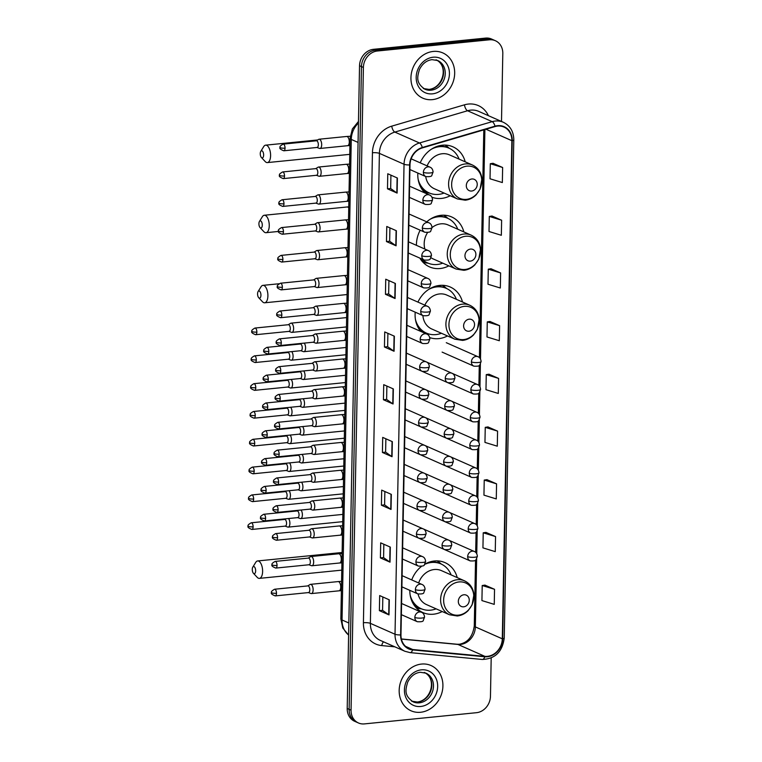 <?xml version="1.0" encoding="UTF-8"?>
<svg xmlns="http://www.w3.org/2000/svg" width="762" height="762" viewBox="0 0 762 762"><rect width="100%" height="100%" fill="white"/><g stroke="black" fill="none" stroke-linecap="round" stroke-linejoin="round"><path stroke-width="1.14" d="M457.219 577.606A27.308 23.489 113.9 0 0 444.998 562.623A27.308 23.489 113.9 0 0 434.464 560.984A27.308 23.489 113.9 0 0 424.796 564.156M421.453 566.414A27.308 23.489 113.9 0 0 411.737 579.92M409.804 590.331A27.308 23.489 113.9 0 0 422.91 612.581A27.308 23.489 113.9 0 0 433.435 614.21A27.308 23.489 113.9 0 0 442.208 611.534M462.505 302.019A27.308 23.489 113.9 0 0 450.285 287.036A27.308 23.489 113.9 0 0 439.75 285.398A27.308 23.489 113.9 0 0 417.947 302.104M415.223 312.172A27.308 23.489 113.9 0 0 420.786 331.422M429.749 337.604A27.308 23.489 113.9 0 0 438.731 338.633A27.308 23.489 113.9 0 0 447.504 335.956M463.848 231.915A27.308 23.489 113.9 0 0 451.628 216.932A27.308 23.489 113.9 0 0 441.103 215.303A27.308 23.489 113.9 0 0 426.768 221.837M420.195 230.2A27.308 23.489 113.9 0 0 416.443 245.326M419.872 258.118A27.308 23.489 113.9 0 0 429.539 266.89A27.308 23.489 113.9 0 0 440.074 268.529A27.308 23.489 113.9 0 0 448.847 265.852M465.201 161.82A27.308 23.489 113.9 0 0 452.98 146.837A27.308 23.489 113.9 0 0 442.446 145.199A27.308 23.489 113.9 0 0 420.233 162.839M417.833 173.05A27.308 23.489 113.9 0 0 425.339 193.157M431.921 197.215A27.308 23.489 113.9 0 0 441.427 198.425A27.308 23.489 113.9 0 0 450.199 195.748M501.501 121.463L502.806 53.502A15.459 13.297 113.9 0 0 495.386 40.729L491.538 39.024A15.459 13.297 113.9 0 0 485.575 38.1L373.504 49.311A15.459 13.297 113.9 0 0 359.54 65.742L347.205 708.498A15.459 13.297 113.9 0 0 354.616 721.271L356.54 722.119A15.459 13.297 113.9 0 1 349.129 709.355A15.459 13.297 113.9 0 0 356.54 722.119L358.464 722.976A15.459 13.297 113.9 0 0 364.427 723.9L476.507 712.689A15.459 13.297 113.9 0 0 490.461 696.258L491.195 657.987M495.386 40.729A15.459 13.297 113.9 0 0 489.423 39.805L377.352 51.006L375.428 50.159A15.459 13.297 113.9 0 0 361.464 66.589L349.129 709.355L361.464 66.589A15.459 13.297 113.9 0 1 375.428 50.159L487.499 38.948L375.428 50.159L373.504 49.311M493.462 39.881A15.459 13.297 113.9 0 0 487.499 38.948A15.459 13.297 113.9 0 1 493.462 39.881M433.273 51.435A24.736 21.269 113.9 0 0 411.604 72.247A24.736 21.269 113.9 0 0 422.805 98.155A24.736 21.269 113.9 0 0 432.349 99.641A24.736 21.269 113.9 0 0 454.009 78.829A24.736 21.269 113.9 0 0 442.808 52.911A24.736 21.269 113.9 0 0 433.273 51.435A24.736 21.269 113.9 0 0 411.604 72.247A24.736 21.269 113.9 0 0 422.805 98.155A24.736 21.269 113.9 0 0 432.349 99.641A24.736 21.269 113.9 0 0 454.009 78.829A24.736 21.269 113.9 0 0 442.808 52.911A24.736 21.269 113.9 0 0 433.273 51.435M421.51 664.064A24.736 21.269 113.9 0 0 399.84 684.876A24.736 21.269 113.9 0 0 411.042 710.794A24.736 21.269 113.9 0 0 420.586 712.27A24.736 21.269 113.9 0 0 442.246 691.458A24.736 21.269 113.9 0 0 431.044 665.54A24.736 21.269 113.9 0 0 421.51 664.064A24.736 21.269 113.9 0 0 399.84 684.876A24.736 21.269 113.9 0 0 411.042 710.794A24.736 21.269 113.9 0 0 420.586 712.27A24.736 21.269 113.9 0 0 442.246 691.458A24.736 21.269 113.9 0 0 431.044 665.54A24.736 21.269 113.9 0 0 421.51 664.064M497.596 126.073A16.488 14.183 -66.1 0 1 503.958 127.054A16.488 14.183 -66.1 0 1 511.864 140.684L502.301 638.823A16.488 14.183 -66.1 0 1 484.889 656.358L412.718 649.519A16.488 14.183 -66.1 0 1 408.88 648.529A16.488 14.183 -66.1 0 1 400.974 634.898L409.994 164.916A16.488 14.183 -66.1 0 1 422.348 147.895L495.062 126.568A16.488 14.183 -66.1 0 1 497.596 126.073M497.605 125.673A16.907 14.535 113.9 0 0 495.005 126.178L422.291 147.504A16.907 14.535 113.9 0 0 409.632 164.954L400.612 634.937A16.907 14.535 113.9 0 0 412.642 649.919L484.813 656.758A16.907 14.535 113.9 0 0 502.663 638.785L512.226 140.646A16.907 14.535 113.9 0 0 497.605 125.673M494.538 589.302L482.213 585.53L481.927 600.589L494.252 604.371L494.538 589.302L484.908 585.102M495.548 536.581L483.222 532.8L482.937 547.868L495.262 551.64L495.548 536.581L485.927 532.381M496.567 483.851L484.232 480.07L483.946 495.138L496.272 498.919L496.567 483.851L486.937 479.65M497.576 431.121L485.251 427.349L484.956 442.408L497.291 446.189L497.576 431.121L487.947 426.93M502.634 167.497L490.309 163.716L490.023 178.784L502.349 182.556L502.634 167.497L493.014 163.297M501.625 220.218L489.299 216.446L489.013 231.505L501.339 235.287L501.625 220.218L491.995 216.017M500.615 272.948L488.29 269.167L487.994 284.236L500.32 288.007L500.615 272.948L490.985 268.748M499.605 325.669L487.27 321.897L486.985 336.956L499.31 340.738L499.605 325.669L489.976 321.478M498.586 378.4L486.261 374.618L485.975 389.687L498.3 393.459L498.586 378.4L488.966 374.199M377.352 51.006A15.459 13.297 113.9 0 0 363.398 67.447L351.053 710.203A15.459 13.297 113.9 0 0 358.464 722.976M391.03 509.445L381.41 505.187L381.695 490.118L391.325 494.376L391.03 509.445A4.124 0.924 1.1 0 1 390.754 509.292L391.039 494.252M390.02 562.166L380.4 557.908L380.686 542.849L390.306 547.106L390.02 562.166A4.124 0.924 1.1 0 1 389.744 562.013L390.03 546.983M389.011 614.896L379.381 610.638L379.676 595.57L389.296 599.827L389.011 614.896A4.124 0.924 1.1 0 1 388.725 614.744L389.02 599.704M394.068 351.263L384.448 347.005L384.734 331.946L394.364 336.194L394.068 351.263A4.124 0.924 1.1 0 1 393.792 351.111L394.078 336.071M395.078 298.533L385.458 294.284L385.743 279.216L395.373 283.474L395.078 298.533A4.124 0.924 1.1 0 1 394.802 298.38L395.087 283.35M396.097 245.812L386.467 241.554L386.763 226.485L396.383 230.743L396.097 245.812A4.124 0.924 1.1 0 1 395.811 245.659L396.107 230.619M397.107 193.081L387.487 188.824L387.772 173.765L397.393 178.022L397.107 193.081A4.124 0.924 1.1 0 1 396.831 192.929L397.116 177.898M392.049 456.714L382.419 452.457L382.705 437.398L392.335 441.646L392.049 456.714A4.124 0.924 1.1 0 1 391.763 456.562L392.059 441.522M393.059 403.984L383.429 399.736L383.724 384.667L393.344 388.925L393.059 403.984A4.124 0.924 1.1 0 1 392.782 403.831L393.068 388.801M383.429 399.736L386.62 399.412L392.782 403.831M382.419 452.457L385.61 452.142L391.763 456.562M387.487 188.824L390.668 188.509M390.925 175.155L390.668 188.538L396.831 192.929M386.467 241.554L389.658 241.23M389.915 227.886L389.658 241.259L395.811 245.659M385.458 294.284L388.649 293.961M388.906 280.607L388.649 293.989L394.802 298.38M384.448 347.005L387.639 346.691L393.792 351.111M379.381 610.638L382.572 610.324M382.829 596.97L382.572 610.343L388.725 614.744M380.4 557.908L383.581 557.593M383.838 544.239L383.581 557.622L389.744 562.013M381.41 505.187L384.6 504.863L390.754 509.292M486.261 374.618L489.061 374.19M487.27 321.897L490.071 321.459M488.29 269.167L491.08 268.729M489.299 216.446L492.1 216.008M490.309 163.716L493.109 163.278M485.251 427.349L488.051 426.911M484.232 480.07L487.032 479.641M483.222 532.8L486.023 532.362M482.213 585.53L485.013 585.092M386.62 399.44L386.877 386.067M387.639 346.71L387.896 333.337M385.61 452.171L385.867 438.788M384.6 504.892L384.858 491.519M260.261 153.581A3.61 1.657 -95.7 0 0 261.404 157.486A3.61 1.657 -95.7 0 0 263.633 155.077A3.61 1.657 -95.7 0 0 262.642 151.352A3.61 1.657 -95.7 0 0 260.795 151.343A3.61 1.657 -95.7 0 0 260.261 153.581M260.795 151.343L263.69 146.618A8.763 4.02 84.3 0 1 265.633 145.161A8.763 4.02 84.3 0 1 270.596 155.686A8.763 4.02 84.3 0 1 267.376 162.592A8.763 4.02 84.3 0 1 265.186 161.544L261.404 157.486M471.659 191.033A6.182 5.315 113.9 0 0 477.241 184.461A6.182 5.315 113.9 0 0 471.888 178.984A6.182 5.315 113.9 0 0 466.306 185.557A6.182 5.315 113.9 0 0 471.659 191.033M425.72 176.536A18.555 15.954 113.9 0 0 434.435 188.776L457.495 198.977A18.555 15.954 113.9 0 1 449.094 179.546A18.555 15.954 113.9 0 1 465.344 163.935A18.555 15.954 113.9 0 1 472.497 165.049L449.437 154.848A18.555 15.954 113.9 0 0 442.284 153.734A18.555 15.954 113.9 0 0 427.12 165.887M418.128 179.241A24.479 21.05 113.9 0 0 429.149 192.919A24.479 21.05 113.9 0 0 438.588 194.386A24.479 21.05 113.9 0 0 444.103 193.053M459.105 159.125A24.479 21.05 113.9 0 0 448.942 148.152A24.479 21.05 113.9 0 0 439.503 146.685A24.479 21.05 113.9 0 0 431.406 149.209M445.189 145.094L447.98 147.723A24.479 21.05 113.9 0 0 438.541 146.256A24.479 21.05 113.9 0 0 436.721 146.523M419.719 184.975A24.479 21.05 113.9 0 0 428.187 192.5L429.149 192.919M258.918 223.685A3.61 1.657 -95.7 0 0 260.061 227.59A3.61 1.657 -95.7 0 0 262.29 225.171A3.61 1.657 -95.7 0 0 261.299 221.456A3.61 1.657 -95.7 0 0 259.442 221.447A3.61 1.657 -95.7 0 0 258.918 223.685M259.442 221.447L262.347 216.713A8.763 4.02 84.3 0 1 264.29 215.255A8.763 4.02 84.3 0 1 269.253 225.781A8.763 4.02 84.3 0 1 266.033 232.696A8.763 4.02 84.3 0 1 263.843 231.648L260.061 227.59M470.306 261.128A6.182 5.315 113.9 0 0 475.888 254.556A6.182 5.315 113.9 0 0 470.545 249.079A6.182 5.315 113.9 0 0 464.953 255.651A6.182 5.315 113.9 0 0 470.306 261.128M430.93 257.689A18.555 15.954 113.9 0 0 433.083 258.88L456.152 269.081A18.555 15.954 113.9 0 1 447.751 249.641A18.555 15.954 113.9 0 1 464.001 234.039A18.555 15.954 113.9 0 1 471.154 235.144L448.085 224.952A18.555 15.954 113.9 0 0 440.931 223.838A18.555 15.954 113.9 0 0 432.025 227.581A5.153 1.153 -178.9 0 1 429.282 228.59A5.153 1.153 1.1 0 1 422.319 227.981A5.153 4.429 113.9 0 0 424.786 232.239L408.842 225.181M422.177 259.137A24.479 21.05 113.9 0 0 427.806 263.023A24.479 21.05 113.9 0 0 437.245 264.49A24.479 21.05 113.9 0 0 442.76 263.157M457.762 229.219A24.479 21.05 113.9 0 0 447.599 218.246A24.479 21.05 113.9 0 0 438.16 216.789A24.479 21.05 113.9 0 0 430.063 219.304M447.599 218.246L446.637 217.827A24.479 21.05 113.9 0 0 437.197 216.36A24.479 21.05 113.9 0 0 435.369 216.627M421.215 258.709A24.479 21.05 113.9 0 0 426.844 262.595L427.806 263.023M427.511 232.639A18.555 15.954 113.9 0 0 424.882 249.06M443.846 215.198L447.627 218.265M257.575 293.789A3.61 1.657 -95.7 0 0 258.709 297.694A3.61 1.657 -95.7 0 0 260.937 295.275A3.61 1.657 -95.7 0 0 259.956 291.56A3.61 1.657 -95.7 0 0 258.099 291.541A3.61 1.657 -95.7 0 0 257.575 293.789M258.099 291.541L261.004 286.817A8.763 4.02 84.3 0 1 262.938 285.359A8.763 4.02 84.3 0 1 267.9 295.885A8.763 4.02 84.3 0 1 264.681 302.79A8.763 4.02 84.3 0 1 262.49 301.752L258.709 297.694M468.963 331.232A6.182 5.315 113.9 0 0 474.545 324.66A6.182 5.315 113.9 0 0 469.192 319.183A6.182 5.315 113.9 0 0 463.61 325.755A6.182 5.315 113.9 0 0 468.963 331.232M422.9 315.563A18.555 15.954 113.9 0 0 431.74 328.984L454.809 339.185A18.555 15.954 113.9 0 1 446.408 319.745A18.555 15.954 113.9 0 1 462.658 304.133A18.555 15.954 113.9 0 1 469.811 305.248L446.742 295.046A18.555 15.954 113.9 0 0 439.588 293.942A18.555 15.954 113.9 0 0 424.834 305.152M415.442 319.449A24.479 21.05 113.9 0 0 426.453 333.127A24.479 21.05 113.9 0 0 435.893 334.594A24.479 21.05 113.9 0 0 441.408 333.261M456.409 299.323A24.479 21.05 113.9 0 0 446.256 288.35A24.479 21.05 113.9 0 0 436.817 286.883A24.479 21.05 113.9 0 0 428.72 289.408M446.256 288.35L445.294 287.922A24.479 21.05 113.9 0 0 435.845 286.464A24.479 21.05 113.9 0 0 434.026 286.731M417.024 325.174A24.479 21.05 113.9 0 0 425.491 332.699L426.453 333.127M442.503 285.302L446.275 288.36M252.279 569.366A3.61 1.657 -95.7 0 0 253.422 573.272A3.61 1.657 -95.7 0 0 255.651 570.862A3.61 1.657 -95.7 0 0 254.66 567.138A3.61 1.657 -95.7 0 0 252.803 567.128A3.61 1.657 -95.7 0 0 252.279 569.366M252.803 567.128L255.708 562.404A8.763 4.02 84.3 0 1 257.651 560.946A8.763 4.02 84.3 0 1 262.614 571.471A8.763 4.02 84.3 0 1 259.394 578.377A8.763 4.02 84.3 0 1 257.204 577.329L253.422 573.272M463.667 606.819A6.182 5.315 113.9 0 0 469.259 600.246A6.182 5.315 113.9 0 0 463.906 594.77A6.182 5.315 113.9 0 0 458.324 601.342A6.182 5.315 113.9 0 0 463.667 606.819M418.043 593.969A18.555 15.954 113.9 0 0 426.444 604.561L449.513 614.763A18.555 15.954 113.9 0 1 441.112 595.332A18.555 15.954 113.9 0 1 457.362 579.72A18.555 15.954 113.9 0 1 464.515 580.834L441.455 570.633A18.555 15.954 113.9 0 0 434.292 569.519A18.555 15.954 113.9 0 0 418.652 582.978M410.147 595.027A24.479 21.05 113.9 0 0 421.167 608.705A24.479 21.05 113.9 0 0 430.606 610.172A24.479 21.05 113.9 0 0 436.121 608.838M451.123 574.91A24.479 21.05 113.9 0 0 440.96 563.937A24.479 21.05 113.9 0 0 431.521 562.47A24.479 21.05 113.9 0 0 424.634 564.385M440.96 563.937L439.998 563.509A24.479 21.05 113.9 0 0 430.559 562.042A24.479 21.05 113.9 0 0 428.739 562.308M411.737 600.761A24.479 21.05 113.9 0 0 420.205 608.286L421.167 608.705A24.708 21.241 113.9 0 1 413.957 604.961M437.207 560.88L440.988 563.947M291.379 332.289A4.639 2.124 -95.7 0 0 291.465 332.318A4.639 2.124 -95.7 0 0 291.932 332.384A4.639 2.124 -95.7 0 0 293.627 328.727A4.639 2.124 -95.7 0 0 291.551 323.25A4.639 2.124 -95.7 0 0 291.008 323.155A4.639 2.124 -95.7 0 0 290.56 323.307L288.236 324.726M288.731 331.327A3.353 1.534 -95.7 0 0 289.065 331.375A3.353 1.534 -95.7 0 0 290.293 328.727A3.353 1.534 -95.7 0 0 288.798 324.774A3.353 1.534 -95.7 0 0 288.398 324.707L254.956 328.051C252.241 329.594 251.241 330.679 251.946 331.318A3.353 0.752 -178.9 0 0 252.327 331.68A3.353 0.752 1.1 0 0 256.861 332.08A3.353 1.534 -95.7 0 0 254.956 328.051M290.846 360.102A4.639 2.124 -95.7 0 0 290.932 360.14A4.639 2.124 -95.7 0 0 291.389 360.197A4.639 2.124 -95.7 0 0 293.094 356.54A4.639 2.124 -95.7 0 0 291.713 351.615M288.198 359.15A3.353 1.534 -95.7 0 0 288.531 359.188A3.353 1.534 -95.7 0 0 289.76 356.549A3.353 1.534 -95.7 0 0 288.265 352.596A3.353 1.534 -95.7 0 0 287.865 352.53L254.422 355.873C251.708 357.416 250.708 358.502 251.412 359.14A3.353 0.752 -178.9 0 0 251.793 359.502A3.353 0.752 1.1 0 0 256.318 359.893A3.353 1.534 -95.7 0 0 254.422 355.873M290.312 387.925A4.639 2.124 -95.7 0 0 290.389 387.953A4.639 2.124 -95.7 0 0 290.855 388.02A4.639 2.124 -95.7 0 0 292.56 384.362A4.639 2.124 -95.7 0 0 291.179 379.438M287.665 386.963A3.353 1.534 -95.7 0 0 287.998 387.01A3.353 1.534 -95.7 0 0 289.227 384.372A3.353 1.534 -95.7 0 0 287.731 380.409A3.353 1.534 -95.7 0 0 287.331 380.343L253.889 383.686C251.174 385.229 250.174 386.324 250.879 386.963A3.353 0.752 -178.9 0 0 251.26 387.315A3.353 0.752 1.1 0 0 255.784 387.715A3.353 1.534 -95.7 0 0 253.889 383.686M289.779 415.747A4.639 2.124 -95.7 0 0 289.855 415.776A4.639 2.124 -95.7 0 0 290.322 415.842A4.639 2.124 -95.7 0 0 292.027 412.185A4.639 2.124 -95.7 0 0 290.646 407.26M287.131 414.785A3.353 1.534 -95.7 0 0 287.464 414.833A3.353 1.534 -95.7 0 0 288.693 412.185A3.353 1.534 -95.7 0 0 287.188 408.232A3.353 1.534 -95.7 0 0 286.798 408.165L253.355 411.509C250.641 413.052 249.631 414.137 250.346 414.776A3.353 0.752 -178.9 0 0 250.727 415.138A3.353 0.752 1.1 0 0 255.251 415.538A3.353 1.534 -95.7 0 0 253.355 411.509M289.246 443.56A4.639 2.124 -95.7 0 0 289.322 443.598A4.639 2.124 -95.7 0 0 289.789 443.655A4.639 2.124 -95.7 0 0 291.494 439.998A4.639 2.124 -95.7 0 0 290.112 435.073M286.588 442.608A3.353 1.534 -95.7 0 0 286.931 442.646A3.353 1.534 -95.7 0 0 288.16 440.007A3.353 1.534 -95.7 0 0 286.655 436.055A3.353 1.534 -95.7 0 0 286.264 435.988L252.822 439.331C250.107 440.874 249.098 441.96 249.803 442.598A3.353 0.752 -178.9 0 0 250.193 442.96A3.353 0.752 1.1 0 0 254.718 443.351A3.353 1.534 -95.7 0 0 252.822 439.331M288.712 471.383A4.639 2.124 -95.7 0 0 288.788 471.411A4.639 2.124 -95.7 0 0 289.255 471.478A4.639 2.124 -95.7 0 0 290.96 467.82A4.639 2.124 -95.7 0 0 289.579 462.896M286.055 470.421A3.353 1.534 -95.7 0 0 286.398 470.468A3.353 1.534 -95.7 0 0 287.626 467.83A3.353 1.534 -95.7 0 0 286.121 463.877A3.353 1.534 -95.7 0 0 285.731 463.801L252.289 467.144C249.574 468.687 248.564 469.783 249.269 470.421A3.353 0.752 -178.9 0 0 249.66 470.773A3.353 0.752 1.1 0 0 254.184 471.173A3.353 1.534 -95.7 0 0 252.289 467.144M288.179 499.205A4.639 2.124 -95.7 0 0 288.255 499.234A4.639 2.124 -95.7 0 0 288.722 499.301A4.639 2.124 -95.7 0 0 290.427 495.643A4.639 2.124 -95.7 0 0 289.046 490.718M285.521 498.243A3.353 1.534 -95.7 0 0 285.864 498.291A3.353 1.534 -95.7 0 0 287.093 495.643A3.353 1.534 -95.7 0 0 285.588 491.69A3.353 1.534 -95.7 0 0 285.198 491.623L251.755 494.967C249.041 496.51 248.031 497.596 248.736 498.234A3.353 0.752 -178.9 0 0 249.126 498.596A3.353 0.752 1.1 0 0 253.651 498.996A3.353 1.534 -95.7 0 0 251.755 494.967M287.636 527.018A4.639 2.124 -95.7 0 0 287.722 527.056A4.639 2.124 -95.7 0 0 288.188 527.113A4.639 2.124 -95.7 0 0 289.893 523.456A4.639 2.124 -95.7 0 0 288.512 518.531M284.988 526.066A3.353 1.534 -95.7 0 0 285.331 526.104A3.353 1.534 -95.7 0 0 286.56 523.465A3.353 1.534 -95.7 0 0 285.055 519.513A3.353 1.534 -95.7 0 0 284.664 519.446L251.222 522.789C248.507 524.332 247.498 525.418 248.202 526.056A3.353 0.752 -178.9 0 0 248.593 526.418A3.353 0.752 1.1 0 0 253.117 526.809A3.353 1.534 -95.7 0 0 251.222 522.789M303.333 351.596A4.639 2.124 -95.7 0 0 303.419 351.634A4.639 2.124 -95.7 0 0 303.886 351.692A4.639 2.124 -95.7 0 0 305.581 348.205A4.639 2.124 -95.7 0 0 304.2 343.11M300.685 350.644A3.353 1.534 -95.7 0 0 301.019 350.682A3.353 1.534 -95.7 0 0 302.257 348.043A3.353 1.534 -95.7 0 0 300.752 344.091A3.353 1.534 -95.7 0 0 300.352 344.024L266.919 347.367C264.204 348.91 263.195 349.996 263.9 350.634A3.353 0.752 -178.9 0 0 264.29 350.996A3.353 0.752 1.1 0 0 268.815 351.387A3.353 1.534 -95.7 0 0 266.919 347.367M302.8 379.419A4.639 2.124 -95.7 0 0 302.885 379.447A4.639 2.124 -95.7 0 0 303.352 379.514A4.639 2.124 -95.7 0 0 305.048 376.028A4.639 2.124 -95.7 0 0 303.667 370.932M300.152 378.457A3.353 1.534 -95.7 0 0 300.485 378.504A3.353 1.534 -95.7 0 0 301.723 375.866A3.353 1.534 -95.7 0 0 300.218 371.913A3.353 1.534 -95.7 0 0 299.818 371.837L266.386 375.18C263.662 376.723 262.661 377.819 263.366 378.457A3.353 0.752 -178.9 0 0 263.757 378.809A3.353 0.752 1.1 0 0 268.281 379.209A3.353 1.534 -95.7 0 0 266.386 375.18M302.266 407.241A4.639 2.124 -95.7 0 0 302.352 407.27A4.639 2.124 -95.7 0 0 302.819 407.337A4.639 2.124 -95.7 0 0 304.514 403.841A4.639 2.124 -95.7 0 0 303.133 398.755M299.618 406.279A3.353 1.534 -95.7 0 0 299.952 406.327A3.353 1.534 -95.7 0 0 301.18 403.689A3.353 1.534 -95.7 0 0 299.685 399.726A3.353 1.534 -95.7 0 0 299.285 399.659L265.843 403.003C263.128 404.546 262.128 405.632 262.833 406.27A3.353 0.752 -178.9 0 0 263.223 406.632A3.353 0.752 1.1 0 0 267.748 407.032A3.353 1.534 -95.7 0 0 265.843 403.003M301.733 435.054A4.639 2.124 -95.7 0 0 301.819 435.092A4.639 2.124 -95.7 0 0 302.285 435.15A4.639 2.124 -95.7 0 0 303.981 431.663A4.639 2.124 -95.7 0 0 302.6 426.568M299.085 434.102A3.353 1.534 -95.7 0 0 299.418 434.149A3.353 1.534 -95.7 0 0 300.647 431.502A3.353 1.534 -95.7 0 0 299.152 427.549A3.353 1.534 -95.7 0 0 298.752 427.482L265.309 430.825C262.595 432.368 261.595 433.454 262.299 434.092A3.353 0.752 -178.9 0 0 262.68 434.454A3.353 0.752 1.1 0 0 267.214 434.845A3.353 1.534 -95.7 0 0 265.309 430.825M301.2 462.877A4.639 2.124 -95.7 0 0 301.285 462.915A4.639 2.124 -95.7 0 0 301.752 462.972A4.639 2.124 -95.7 0 0 303.447 459.486A4.639 2.124 -95.7 0 0 302.066 454.39M298.552 461.915A3.353 1.534 -95.7 0 0 298.885 461.963A3.353 1.534 -95.7 0 0 300.114 459.324A3.353 1.534 -95.7 0 0 298.618 455.371A3.353 1.534 -95.7 0 0 298.218 455.295L264.776 458.638C262.061 460.181 261.061 461.277 261.766 461.915A3.353 0.752 -178.9 0 0 262.147 462.267A3.353 0.752 1.1 0 0 266.681 462.667A3.353 1.534 -95.7 0 0 264.776 458.638M300.666 490.699A4.639 2.124 -95.7 0 0 300.742 490.728A4.639 2.124 -95.7 0 0 301.209 490.795A4.639 2.124 -95.7 0 0 302.914 487.299A4.639 2.124 -95.7 0 0 301.533 482.213M298.018 489.737A3.353 1.534 -95.7 0 0 298.352 489.785A3.353 1.534 -95.7 0 0 299.58 487.147A3.353 1.534 -95.7 0 0 298.085 483.184A3.353 1.534 -95.7 0 0 297.685 483.118L264.243 486.461C261.528 488.004 260.528 489.09 261.233 489.728A3.353 0.752 -178.9 0 0 261.614 490.09A3.353 0.752 1.1 0 0 266.138 490.49A3.353 1.534 -95.7 0 0 264.243 486.461M300.133 518.512A4.639 2.124 -95.7 0 0 300.209 518.551A4.639 2.124 -95.7 0 0 300.676 518.608A4.639 2.124 -95.7 0 0 302.381 515.122A4.639 2.124 -95.7 0 0 301 510.026M297.485 517.56A3.353 1.534 -95.7 0 0 297.818 517.608A3.353 1.534 -95.7 0 0 299.047 514.96A3.353 1.534 -95.7 0 0 297.551 511.007A3.353 1.534 -95.7 0 0 297.151 510.94L263.709 514.283C260.995 515.826 259.994 516.912 260.699 517.55A3.353 0.752 -178.9 0 0 261.08 517.912A3.353 0.752 1.1 0 0 265.605 518.303A3.353 1.534 -95.7 0 0 263.709 514.283M319.43 148.371A4.639 2.124 -95.7 0 0 319.507 148.409A4.639 2.124 -95.7 0 0 319.973 148.466A4.639 2.124 -95.7 0 0 321.678 144.228A4.639 2.124 -95.7 0 0 319.602 139.332A4.639 2.124 -95.7 0 0 319.059 139.236A4.639 2.124 -95.7 0 0 318.611 139.389L316.287 140.808M316.782 147.409A3.353 1.534 -95.7 0 0 317.116 147.457A3.353 1.534 -95.7 0 0 318.345 144.818A3.353 1.534 -95.7 0 0 316.849 140.865A3.353 1.534 -95.7 0 0 316.449 140.789L283.15 144.123C280.426 145.666 279.425 146.752 280.13 147.39A3.353 0.752 -178.9 0 0 280.521 147.752A3.353 0.752 1.1 0 0 285.045 148.152A3.353 1.534 -95.7 0 0 283.15 144.123M318.897 176.193A4.639 2.124 -95.7 0 0 318.973 176.222A4.639 2.124 -95.7 0 0 319.44 176.289A4.639 2.124 -95.7 0 0 321.145 172.05A4.639 2.124 -95.7 0 0 319.068 167.154A4.639 2.124 -95.7 0 0 318.516 167.059A4.639 2.124 -95.7 0 0 318.078 167.211L315.744 168.631M316.249 175.231A3.353 1.534 -95.7 0 0 316.582 175.279A3.353 1.534 -95.7 0 0 317.811 172.641A3.353 1.534 -95.7 0 0 316.306 168.678A3.353 1.534 -95.7 0 0 315.916 168.612L282.607 171.945C279.892 173.488 278.892 174.574 279.597 175.212A3.353 0.752 -178.9 0 0 279.987 175.574A3.353 0.752 1.1 0 0 284.512 175.965A3.353 1.534 -95.7 0 0 282.607 171.945M318.364 204.006A4.639 2.124 -95.7 0 0 318.44 204.045A4.639 2.124 -95.7 0 0 318.907 204.102A4.639 2.124 -95.7 0 0 320.602 199.863A4.639 2.124 -95.7 0 0 318.535 194.967A4.639 2.124 -95.7 0 0 317.983 194.872A4.639 2.124 -95.7 0 0 317.544 195.034L315.211 196.453M315.706 203.054A3.353 1.534 -95.7 0 0 316.049 203.102A3.353 1.534 -95.7 0 0 317.278 200.454A3.353 1.534 -95.7 0 0 315.773 196.501A3.353 1.534 -95.7 0 0 315.382 196.434L282.073 199.758C279.359 201.301 278.359 202.397 279.063 203.035A3.353 0.752 -178.9 0 0 279.444 203.387A3.353 0.752 1.1 0 0 283.978 203.787A3.353 1.534 -95.7 0 0 282.073 199.758M317.83 231.829A4.639 2.124 -95.7 0 0 317.906 231.867A4.639 2.124 -95.7 0 0 318.373 231.924A4.639 2.124 -95.7 0 0 320.069 227.686A4.639 2.124 -95.7 0 0 318.002 222.79A4.639 2.124 -95.7 0 0 317.449 222.695A4.639 2.124 -95.7 0 0 317.011 222.847L314.677 224.266M315.173 230.876A3.353 1.534 -95.7 0 0 315.516 230.915A3.353 1.534 -95.7 0 0 316.744 228.276A3.353 1.534 -95.7 0 0 315.239 224.323A3.353 1.534 -95.7 0 0 314.849 224.247L281.54 227.581C278.825 229.124 277.825 230.21 278.53 230.848A3.353 0.752 -178.9 0 0 278.911 231.21A3.353 0.752 1.1 0 0 283.445 231.61A3.353 1.534 -95.7 0 0 281.54 227.581M317.297 259.651A4.639 2.124 -95.7 0 0 317.373 259.68A4.639 2.124 -95.7 0 0 317.84 259.747A4.639 2.124 -95.7 0 0 319.535 255.508A4.639 2.124 -95.7 0 0 317.468 250.612A4.639 2.124 -95.7 0 0 316.916 250.517A4.639 2.124 -95.7 0 0 316.478 250.669L314.144 252.089M314.639 258.689A3.353 1.534 -95.7 0 0 314.982 258.737A3.353 1.534 -95.7 0 0 316.211 256.099A3.353 1.534 -95.7 0 0 314.706 252.136A3.353 1.534 -95.7 0 0 314.315 252.07L281.007 255.403C278.292 256.946 277.292 258.032 277.997 258.67A3.353 0.752 -178.9 0 0 278.378 259.032A3.353 0.752 1.1 0 0 282.902 259.423A3.353 1.534 -95.7 0 0 281.007 255.403M316.754 287.464A4.639 2.124 -95.7 0 0 316.84 287.503A4.639 2.124 -95.7 0 0 317.306 287.569A4.639 2.124 -95.7 0 0 319.002 283.321A4.639 2.124 -95.7 0 0 316.935 278.435A4.639 2.124 -95.7 0 0 316.382 278.34A4.639 2.124 -95.7 0 0 315.935 278.492L313.611 279.911M314.106 286.512A3.353 1.534 -95.7 0 0 314.449 286.56A3.353 1.534 -95.7 0 0 315.678 283.912A3.353 1.534 -95.7 0 0 314.173 279.959A3.353 1.534 -95.7 0 0 313.782 279.892L280.473 283.216C277.759 284.759 276.758 285.855 277.463 286.493A3.353 0.752 -178.9 0 0 277.844 286.845A3.353 0.752 1.1 0 0 282.369 287.245A3.353 1.534 -95.7 0 0 280.473 283.216M316.22 315.287A4.639 2.124 -95.7 0 0 316.306 315.325A4.639 2.124 -95.7 0 0 316.773 315.382A4.639 2.124 -95.7 0 0 318.468 311.144A4.639 2.124 -95.7 0 0 316.401 306.248A4.639 2.124 -95.7 0 0 315.849 306.153A4.639 2.124 -95.7 0 0 315.401 306.305L313.077 307.724M313.573 314.335A3.353 1.534 -95.7 0 0 313.915 314.373A3.353 1.534 -95.7 0 0 315.144 311.734A3.353 1.534 -95.7 0 0 313.639 307.781A3.353 1.534 -95.7 0 0 313.249 307.705L279.94 311.039C277.225 312.582 276.215 313.668 276.92 314.306A3.353 0.752 -178.9 0 0 277.311 314.668A3.353 0.752 1.1 0 0 281.835 315.068A3.353 1.534 -95.7 0 0 279.94 311.039M315.687 343.11A4.639 2.124 -95.7 0 0 315.773 343.138A4.639 2.124 -95.7 0 0 316.24 343.205A4.639 2.124 -95.7 0 0 317.935 338.966A4.639 2.124 -95.7 0 0 315.868 334.07A4.639 2.124 -95.7 0 0 315.316 333.975A4.639 2.124 -95.7 0 0 314.868 334.127L312.544 335.547M313.039 342.148A3.353 1.534 -95.7 0 0 313.373 342.195A3.353 1.534 -95.7 0 0 314.611 339.557A3.353 1.534 -95.7 0 0 313.106 335.594A3.353 1.534 -95.7 0 0 312.706 335.528L279.406 338.861C276.692 340.404 275.682 341.49 276.387 342.128A3.353 0.752 -178.9 0 0 276.777 342.49A3.353 0.752 1.1 0 0 281.302 342.881A3.353 1.534 -95.7 0 0 279.406 338.861M315.154 370.932A4.639 2.124 -95.7 0 0 315.239 370.961A4.639 2.124 -95.7 0 0 315.706 371.027A4.639 2.124 -95.7 0 0 317.402 366.789A4.639 2.124 -95.7 0 0 315.325 361.893A4.639 2.124 -95.7 0 0 314.782 361.798A4.639 2.124 -95.7 0 0 314.335 361.95L312.01 363.369M312.506 369.97A3.353 1.534 -95.7 0 0 312.839 370.018A3.353 1.534 -95.7 0 0 314.077 367.37A3.353 1.534 -95.7 0 0 312.572 363.417A3.353 1.534 -95.7 0 0 312.172 363.35L278.873 366.674C276.158 368.217 275.149 369.313 275.854 369.951A3.353 0.752 -178.9 0 0 276.244 370.313A3.353 0.752 1.1 0 0 280.768 370.703A3.353 1.534 -95.7 0 0 278.873 366.674M314.62 398.745A4.639 2.124 -95.7 0 0 314.706 398.783A4.639 2.124 -95.7 0 0 315.173 398.84A4.639 2.124 -95.7 0 0 316.868 394.602A4.639 2.124 -95.7 0 0 314.792 389.706A4.639 2.124 -95.7 0 0 314.249 389.611A4.639 2.124 -95.7 0 0 313.801 389.763L311.477 391.182M311.972 397.793A3.353 1.534 -95.7 0 0 312.306 397.831A3.353 1.534 -95.7 0 0 313.534 395.192A3.353 1.534 -95.7 0 0 312.039 391.239A3.353 1.534 -95.7 0 0 311.639 391.173L278.34 394.497C275.625 396.04 274.615 397.126 275.32 397.764A3.353 0.752 -178.9 0 0 275.711 398.126A3.353 0.752 1.1 0 0 280.235 398.526A3.353 1.534 -95.7 0 0 278.34 394.497M314.087 426.568A4.639 2.124 -95.7 0 0 314.173 426.596A4.639 2.124 -95.7 0 0 314.639 426.663A4.639 2.124 -95.7 0 0 316.335 422.424A4.639 2.124 -95.7 0 0 314.258 417.528A4.639 2.124 -95.7 0 0 313.715 417.433A4.639 2.124 -95.7 0 0 313.268 417.586L310.944 419.005M311.439 425.606A3.353 1.534 -95.7 0 0 311.772 425.653A3.353 1.534 -95.7 0 0 313.001 423.015A3.353 1.534 -95.7 0 0 311.506 419.052A3.353 1.534 -95.7 0 0 311.106 418.986L277.806 422.319C275.092 423.863 274.082 424.948 274.787 425.587A3.353 0.752 -178.9 0 0 275.177 425.948A3.353 0.752 1.1 0 0 279.702 426.339A3.353 1.534 -95.7 0 0 277.806 422.319M313.553 454.39A4.639 2.124 -95.7 0 0 313.639 454.419A4.639 2.124 -95.7 0 0 314.106 454.485A4.639 2.124 -95.7 0 0 315.801 450.247A4.639 2.124 -95.7 0 0 313.725 445.351A4.639 2.124 -95.7 0 0 313.182 445.256A4.639 2.124 -95.7 0 0 312.734 445.408L310.41 446.827M310.906 453.428A3.353 1.534 -95.7 0 0 311.239 453.476A3.353 1.534 -95.7 0 0 312.468 450.828A3.353 1.534 -95.7 0 0 310.972 446.875A3.353 1.534 -95.7 0 0 310.572 446.808L277.273 450.142C274.558 451.675 273.548 452.771 274.253 453.409A3.353 0.752 -178.9 0 0 274.644 453.771A3.353 0.752 1.1 0 0 279.168 454.162A3.353 1.534 -95.7 0 0 277.273 450.142M313.02 482.203A4.639 2.124 -95.7 0 0 313.096 482.241A4.639 2.124 -95.7 0 0 313.563 482.298A4.639 2.124 -95.7 0 0 315.268 478.06A4.639 2.124 -95.7 0 0 313.192 473.164A4.639 2.124 -95.7 0 0 312.649 473.069A4.639 2.124 -95.7 0 0 312.201 473.221L309.877 474.64M310.372 481.251A3.353 1.534 -95.7 0 0 310.705 481.289A3.353 1.534 -95.7 0 0 311.934 478.65A3.353 1.534 -95.7 0 0 310.439 474.697A3.353 1.534 -95.7 0 0 310.039 474.631L276.739 477.955C274.015 479.498 273.015 480.584 273.72 481.222A3.353 0.752 -178.9 0 0 274.11 481.584A3.353 0.752 1.1 0 0 278.635 481.984A3.353 1.534 -95.7 0 0 276.739 477.955M312.487 510.026A4.639 2.124 -95.7 0 0 312.563 510.054A4.639 2.124 -95.7 0 0 313.03 510.121A4.639 2.124 -95.7 0 0 314.735 505.882A4.639 2.124 -95.7 0 0 312.658 500.986A4.639 2.124 -95.7 0 0 312.106 500.891A4.639 2.124 -95.7 0 0 311.668 501.044L309.334 502.463M309.839 509.064A3.353 1.534 -95.7 0 0 310.172 509.111A3.353 1.534 -95.7 0 0 311.401 506.473A3.353 1.534 -95.7 0 0 309.905 502.51A3.353 1.534 -95.7 0 0 309.505 502.444L276.206 505.778C273.482 507.321 272.482 508.406 273.187 509.045A3.353 0.752 -178.9 0 0 273.577 509.407A3.353 0.752 1.1 0 0 278.101 509.797A3.353 1.534 -95.7 0 0 276.206 505.778M311.953 537.848A4.639 2.124 -95.7 0 0 312.029 537.877A4.639 2.124 -95.7 0 0 312.496 537.943A4.639 2.124 -95.7 0 0 314.201 533.705A4.639 2.124 -95.7 0 0 312.125 528.809A4.639 2.124 -95.7 0 0 311.572 528.714A4.639 2.124 -95.7 0 0 311.134 528.866L308.8 530.285M309.296 536.886A3.353 1.534 -95.7 0 0 309.639 536.934A3.353 1.534 -95.7 0 0 310.867 534.286A3.353 1.534 -95.7 0 0 309.362 530.333A3.353 1.534 -95.7 0 0 308.972 530.266L275.663 533.6C272.948 535.134 271.948 536.229 272.653 536.867A3.353 0.752 -178.9 0 0 273.044 537.229A3.353 0.752 1.1 0 0 277.568 537.62A3.353 1.534 -95.7 0 0 275.663 533.6M311.42 565.661A4.639 2.124 -95.7 0 0 311.496 565.699A4.639 2.124 -95.7 0 0 311.963 565.756A4.639 2.124 -95.7 0 0 313.658 561.518A4.639 2.124 -95.7 0 0 311.591 556.622A4.639 2.124 -95.7 0 0 311.039 556.527A4.639 2.124 -95.7 0 0 310.601 556.679L308.267 558.098M308.762 564.709A3.353 1.534 -95.7 0 0 309.105 564.747A3.353 1.534 -95.7 0 0 310.334 562.108A3.353 1.534 -95.7 0 0 308.829 558.155A3.353 1.534 -95.7 0 0 308.439 558.089L275.13 561.413C272.415 562.956 271.415 564.051 272.12 564.68A3.353 0.752 -178.9 0 0 272.501 565.042A3.353 0.752 1.1 0 0 277.035 565.442A3.353 1.534 -95.7 0 0 275.13 561.413M310.886 593.484A4.639 2.124 -95.7 0 0 310.963 593.512A4.639 2.124 -95.7 0 0 311.429 593.579A4.639 2.124 -95.7 0 0 313.125 589.34A4.639 2.124 -95.7 0 0 311.058 584.444A4.639 2.124 -95.7 0 0 310.505 584.349A4.639 2.124 -95.7 0 0 310.067 584.502L307.734 585.921M308.229 592.522A3.353 1.534 -95.7 0 0 308.572 592.569A3.353 1.534 -95.7 0 0 309.801 589.931A3.353 1.534 -95.7 0 0 308.296 585.968A3.353 1.534 -95.7 0 0 307.905 585.902L274.596 589.236C271.882 590.779 270.881 591.864 271.586 592.503A3.353 0.752 -178.9 0 0 271.967 592.865A3.353 0.752 1.1 0 0 276.492 593.255A3.353 1.534 -95.7 0 0 274.596 589.236M359.54 65.742L363.398 67.447M485.575 38.1L489.423 39.805M347.205 708.498L351.053 710.203M358.445 123.025A20.612 17.726 113.9 0 0 351.272 139.427L358.073 142.427M348.615 635.098L342.776 628.012L340.852 618.877L350.072 138.313A10.306 2.305 1.1 0 0 351.272 139.427L342.043 619.982L348.844 622.992M340.852 618.877A10.306 2.305 1.1 0 0 342.043 619.982A20.612 17.726 113.9 0 0 348.615 635.013M484.889 656.358L457.933 644.442A16.488 14.183 113.9 0 0 460.467 644.433A16.488 14.183 113.9 0 0 475.355 626.907L476.66 558.794M401.412 639.089L457.933 644.442A9.277 4.553 -84.6 0 0 457.219 644.252L459.362 644.242C467.792 642.652 472.754 636.546 474.278 625.907A9.277 2.076 1.1 0 0 475.355 626.907L502.301 638.823M511.864 140.684L485.975 129.235M394.84 646.824L381.762 645.585A25.765 22.155 -66.1 0 1 363.417 622.745L372.437 152.762A5.153 1.153 1.1 0 1 379.4 153.372L404.041 164.259A20.612 17.726 -66.1 0 1 419.481 142.98L492.195 121.653A20.612 17.726 -66.1 0 1 495.357 121.034A20.612 17.726 -66.1 0 1 503.311 122.263L478.669 111.366A20.612 17.726 113.9 0 0 470.726 110.138A20.612 17.726 113.9 0 0 467.554 110.757L394.84 132.083A20.612 17.726 113.9 0 0 379.4 153.372L370.38 623.354A20.612 17.726 113.9 0 0 380.267 640.385L404.908 651.272A20.612 17.726 -66.1 0 1 395.021 634.241L404.041 164.259A5.153 1.153 1.1 0 0 409.632 164.954M495.005 126.178A5.153 2.124 73.7 0 0 492.195 121.653L467.554 110.757A5.153 2.124 -106.3 0 1 464.449 104.832A25.765 22.155 -66.1 0 1 488.423 115.681M400.612 634.937A5.153 1.153 -178.9 0 1 395.021 634.241L370.38 623.354A5.153 1.153 1.1 0 0 363.417 622.745M412.642 649.919A5.153 2.534 95.4 0 1 410.099 652.624L482.27 659.463C495.119 658.939 502.444 651.777 504.234 637.984L513.798 139.846A5.153 1.153 -178.9 0 1 512.226 140.646M372.437 152.762A25.765 22.155 -66.1 0 1 391.744 126.149A5.153 2.124 -106.3 0 0 394.84 132.083L419.481 142.98A5.153 2.124 73.7 0 1 422.291 147.504M484.813 656.758A5.153 2.534 95.4 0 1 482.27 659.463M502.663 638.785A5.153 1.153 1.1 0 0 504.234 637.984M391.744 126.149L464.449 104.832M383.61 641.861A5.153 2.534 -84.6 0 0 381.762 645.585M412.718 649.519L405.565 646.357M476.755 553.736L477.193 530.981M477.288 525.913L477.726 503.158M477.822 498.1L478.26 475.336M478.355 470.278L478.793 447.523M478.888 442.455L479.327 419.7M479.422 414.642L479.86 391.878M479.965 386.82L480.393 364.065M480.498 358.997L484.899 129.55M424.205 88.859A15.707 13.506 113.9 0 0 429.387 89.459A15.707 13.506 113.9 0 0 443.017 76.771A15.707 13.506 113.9 0 0 436.874 60.198M425.015 89.259A15.707 13.506 113.9 0 0 431.073 90.202A15.707 13.506 113.9 0 0 444.827 76.991A15.707 13.506 113.9 0 0 437.721 60.531L432.025 59.655C426.606 60.35 422.396 63.665 419.414 69.599C417.452 76.629 415.376 82.763 425.015 89.259M432.454 93.85A18.802 16.164 113.9 0 0 449.428 73.876A18.802 16.164 113.9 0 0 433.159 57.217A18.802 16.164 113.9 0 0 416.185 77.2A18.802 16.164 113.9 0 0 432.454 93.85M466.382 199.368A17.04 14.649 113.9 0 0 481.765 181.261A17.04 14.649 113.9 0 0 467.02 166.154A17.04 14.649 113.9 0 0 451.637 184.271A17.04 14.649 113.9 0 0 466.382 199.368M421.938 189.166A24.708 21.241 113.9 0 0 429.111 192.91M348.748 207.674A8.763 4.02 -95.7 0 0 346.929 206.997L264.29 215.255M465.039 269.472A17.04 14.649 113.9 0 0 480.422 251.355A17.04 14.649 113.9 0 0 465.677 236.258A17.04 14.649 113.9 0 0 450.285 254.375A17.04 14.649 113.9 0 0 465.039 269.472M420.595 259.27A24.708 21.241 113.9 0 0 427.768 263.014M463.687 339.576A17.04 14.649 113.9 0 0 479.079 321.459A17.04 14.649 113.9 0 0 464.325 306.362A17.04 14.649 113.9 0 0 448.942 324.469A17.04 14.649 113.9 0 0 463.687 339.576M419.243 329.375A24.708 21.241 113.9 0 0 426.425 333.108M342.109 553.364A8.763 4.02 -95.7 0 0 340.29 552.679L257.651 560.946M458.4 615.153A17.04 14.649 113.9 0 0 473.783 597.046A17.04 14.649 113.9 0 0 459.038 581.939A17.04 14.649 113.9 0 0 443.646 600.056A17.04 14.649 113.9 0 0 458.4 615.153M412.442 701.497A15.707 13.506 113.9 0 0 417.624 702.088A15.707 13.506 113.9 0 0 431.254 689.4A15.707 13.506 113.9 0 0 425.11 672.827M413.252 701.897A15.707 13.506 113.9 0 0 419.31 702.831A15.707 13.506 113.9 0 0 433.064 689.62A15.707 13.506 113.9 0 0 425.958 673.16L420.262 672.284C414.842 672.979 410.632 676.294 407.651 682.228C405.689 689.258 403.612 695.392 413.252 701.897M420.691 706.488A18.802 16.164 113.9 0 0 437.664 686.505A18.802 16.164 113.9 0 0 421.396 669.846A18.802 16.164 113.9 0 0 404.422 689.829A18.802 16.164 113.9 0 0 420.691 706.488M446.284 342.69L478.041 356.73A5.153 4.429 113.9 0 0 476.05 356.425A5.153 4.429 113.9 0 0 471.402 361.902A5.153 1.153 1.1 0 0 478.365 362.512A5.153 1.153 -178.9 0 0 481.108 361.54L479.889 364.779C479.927 365.95 477.917 366.408 473.878 366.16A5.153 4.429 113.9 0 1 471.402 361.902M289.065 331.375L255.622 334.718A3.353 1.534 -95.7 0 0 256.861 332.08M445.741 370.503L477.507 384.553A5.153 4.429 113.9 0 0 475.517 384.238A5.153 4.429 113.9 0 0 470.868 389.715A5.153 1.153 1.1 0 0 477.831 390.325A5.153 1.153 -178.9 0 0 480.574 389.363L479.355 392.601C479.384 393.773 477.383 394.23 473.345 393.973A5.153 4.429 113.9 0 1 470.868 389.715M288.531 359.188L255.089 362.541A3.353 1.534 -95.7 0 0 256.318 359.893M445.208 398.326L476.974 412.366A5.153 4.429 113.9 0 0 474.983 412.061A5.153 4.429 113.9 0 0 470.335 417.538A5.153 1.153 1.1 0 0 477.298 418.147A5.153 1.153 -178.9 0 0 480.041 417.185L478.812 420.424C478.85 421.596 476.85 422.053 472.802 421.796A5.153 4.429 113.9 0 1 470.335 417.538M287.998 387.01L254.556 390.354A3.353 1.534 -95.7 0 0 255.784 387.715M444.675 426.148L476.44 440.188A5.153 4.429 113.9 0 0 474.45 439.884A5.153 4.429 113.9 0 0 469.802 445.36A5.153 1.153 1.1 0 0 476.764 445.97A5.153 1.153 -178.9 0 0 479.508 444.998L478.279 448.237C478.317 449.409 476.317 449.866 472.269 449.618A5.153 4.429 113.9 0 1 469.802 445.36M287.464 414.833L254.022 418.176A3.353 1.534 -95.7 0 0 255.251 415.538M444.141 453.962L475.907 468.011A5.153 4.429 113.9 0 0 473.916 467.697A5.153 4.429 113.9 0 0 469.268 473.173A5.153 1.153 1.1 0 0 476.231 473.783A5.153 1.153 -178.9 0 0 478.974 472.821L477.745 476.06C477.784 477.231 475.783 477.688 471.735 477.431A5.153 4.429 113.9 0 1 469.268 473.173M286.931 442.646L253.489 445.999A3.353 1.534 -95.7 0 0 254.718 443.351M443.608 481.784L475.374 495.824A5.153 4.429 113.9 0 0 473.383 495.519A5.153 4.429 113.9 0 0 468.735 500.996A5.153 1.153 1.1 0 0 475.698 501.606A5.153 1.153 -178.9 0 0 478.441 500.644L477.212 503.882C477.25 505.054 475.25 505.511 471.202 505.254A5.153 4.429 113.9 0 1 468.735 500.996M286.398 470.468L252.955 473.812A3.353 1.534 -95.7 0 0 254.184 471.173M443.074 509.607L474.84 523.646A5.153 4.429 113.9 0 0 472.85 523.342A5.153 4.429 113.9 0 0 468.201 528.818A5.153 1.153 1.1 0 0 475.164 529.428A5.153 1.153 -178.9 0 0 477.907 528.457L476.679 531.695C476.717 532.867 474.716 533.324 470.668 533.076A5.153 4.429 113.9 0 1 468.201 528.818M285.864 498.291L252.422 501.634A3.353 1.534 -95.7 0 0 253.651 498.996M442.541 537.42L474.307 551.469A5.153 4.429 113.9 0 0 472.316 551.155A5.153 4.429 113.9 0 0 467.668 556.631A5.153 1.153 1.1 0 0 474.621 557.241A5.153 1.153 -178.9 0 0 477.374 556.279L476.145 559.518C476.183 560.689 474.183 561.146 470.135 560.889A5.153 4.429 113.9 0 1 467.668 556.631M285.331 526.104L251.889 529.457A3.353 1.534 -95.7 0 0 253.117 526.809M420.138 359.188L451.895 373.228A5.153 4.429 113.9 0 0 449.913 372.923A5.153 4.429 113.9 0 0 445.256 378.4A5.153 1.153 1.1 0 0 452.218 379.009A5.153 1.153 -178.9 0 0 454.962 378.038L453.742 381.276C453.781 382.448 451.771 382.905 447.732 382.657A5.153 4.429 113.9 0 1 445.256 378.4M301.019 350.682L267.586 354.035A3.353 1.534 -95.7 0 0 268.815 351.387M419.605 387.001L451.361 401.05A5.153 4.429 113.9 0 0 449.38 400.736A5.153 4.429 113.9 0 0 444.722 406.213A5.153 1.153 1.1 0 0 451.685 406.822A5.153 1.153 -178.9 0 0 454.428 405.86L453.209 409.099C453.247 410.27 451.237 410.728 447.199 410.47A5.153 4.429 113.9 0 1 444.722 406.213M300.485 378.504L267.052 381.848A3.353 1.534 -95.7 0 0 268.281 379.209M419.071 414.823L450.828 428.863A5.153 4.429 113.9 0 0 448.837 428.558A5.153 4.429 113.9 0 0 444.189 434.035A5.153 1.153 1.1 0 0 451.152 434.645A5.153 1.153 -178.9 0 0 453.895 433.683L452.676 436.921C452.714 438.093 450.704 438.55 446.665 438.293A5.153 4.429 113.9 0 1 444.189 434.035M299.952 406.327L266.51 409.67A3.353 1.534 -95.7 0 0 267.748 407.032M418.529 442.646L450.294 456.686A5.153 4.429 113.9 0 0 448.304 456.381A5.153 4.429 113.9 0 0 443.655 461.858A5.153 1.153 1.1 0 0 450.618 462.467A5.153 1.153 -178.9 0 0 453.361 461.496L452.142 464.734C452.171 465.906 450.171 466.363 446.132 466.115A5.153 4.429 113.9 0 1 443.655 461.858M299.418 434.149L265.976 437.493A3.353 1.534 -95.7 0 0 267.214 434.845M417.995 470.459L449.761 484.508A5.153 4.429 113.9 0 0 447.77 484.194A5.153 4.429 113.9 0 0 443.122 489.671A5.153 1.153 1.1 0 0 450.085 490.28A5.153 1.153 -178.9 0 0 452.828 489.318L451.599 492.557C451.637 493.728 449.637 494.186 445.589 493.928A5.153 4.429 113.9 0 1 443.122 489.671M298.885 461.963L265.443 465.306A3.353 1.534 -95.7 0 0 266.681 462.667M417.462 498.281L449.228 512.331A5.153 4.429 113.9 0 0 447.237 512.016A5.153 4.429 113.9 0 0 442.589 517.493A5.153 1.153 1.1 0 0 449.551 518.103A5.153 1.153 -178.9 0 0 452.295 517.141L451.066 520.379C451.104 521.551 449.104 522.008 445.056 521.751A5.153 4.429 113.9 0 1 442.589 517.493M298.352 489.785L264.909 493.128A3.353 1.534 -95.7 0 0 266.138 490.49M416.928 526.104L448.694 540.144A5.153 4.429 113.9 0 0 446.703 539.839A5.153 4.429 113.9 0 0 442.055 545.316A5.153 1.153 1.1 0 0 449.018 545.925A5.153 1.153 -178.9 0 0 451.761 544.954L450.533 548.192C450.571 549.364 448.57 549.821 444.522 549.573A5.153 4.429 113.9 0 1 442.055 545.316M297.818 517.608L264.376 520.951A3.353 1.534 -95.7 0 0 265.605 518.303M411.166 158.829L430.025 167.173A5.153 4.429 113.9 0 0 428.034 166.859A5.153 4.429 113.9 0 0 423.386 172.336A5.153 1.153 1.1 0 0 430.349 172.945A5.153 1.153 -178.9 0 0 433.092 171.983L431.873 175.222C431.902 176.393 429.901 176.851 425.863 176.594A5.153 4.429 113.9 0 1 423.386 172.336M319.973 148.466L347.586 145.704A4.639 2.124 -95.7 0 0 349.291 141.761A4.639 2.124 -95.7 0 0 347.215 136.569A4.639 2.124 -95.7 0 0 346.662 136.474L350.215 136.274M317.116 147.457L283.816 150.79A3.353 1.534 -95.7 0 0 285.045 148.152M409.585 186.195L429.492 194.986A5.153 4.429 113.9 0 0 427.501 194.681A5.153 4.429 113.9 0 0 422.853 200.158A5.153 1.153 1.1 0 0 429.816 200.768A5.153 1.153 -178.9 0 0 432.559 199.806L431.34 203.044C431.368 204.216 429.368 204.673 425.32 204.416A5.153 4.429 113.9 0 1 422.853 200.158M319.44 176.289L347.053 173.526A4.639 2.124 -95.7 0 0 348.758 169.583A4.639 2.124 -95.7 0 0 346.681 164.392A4.639 2.124 -95.7 0 0 346.129 164.297L349.577 164.097M316.582 175.279L283.273 178.613A3.353 1.534 -95.7 0 0 284.512 175.965M409.051 214.008L428.958 222.809A5.153 4.429 113.9 0 0 426.968 222.504A5.153 4.429 113.9 0 0 422.319 227.981M318.907 204.102L346.519 201.349A4.639 2.124 -95.7 0 0 348.224 197.406A4.639 2.124 -95.7 0 0 346.138 192.215A4.639 2.124 -95.7 0 0 345.596 192.119L349.044 191.919M316.049 203.102L282.74 206.426A3.353 1.534 -95.7 0 0 283.978 203.787M408.518 241.83L428.425 250.631A5.153 4.429 113.9 0 0 426.434 250.317A5.153 4.429 113.9 0 0 421.786 255.794A5.153 1.153 1.1 0 0 428.749 256.403A5.153 1.153 -178.9 0 0 431.492 255.441L430.263 258.68C430.301 259.852 428.301 260.309 424.253 260.052A5.153 4.429 113.9 0 1 421.786 255.794M318.373 231.924L345.986 229.162A4.639 2.124 -95.7 0 0 347.691 225.219A4.639 2.124 -95.7 0 0 345.605 220.028A4.639 2.124 -95.7 0 0 345.062 219.932L348.51 219.732M315.516 230.915L282.207 234.248A3.353 1.534 -95.7 0 0 283.445 231.61M407.984 269.653L427.892 278.444A5.153 4.429 113.9 0 0 425.901 278.14A5.153 4.429 113.9 0 0 421.253 283.616A5.153 1.153 1.1 0 0 428.215 284.226A5.153 1.153 -178.9 0 0 430.959 283.264L429.73 286.502C429.768 287.674 427.768 288.131 423.72 287.874A5.153 4.429 113.9 0 1 421.253 283.616M317.84 259.747L345.453 256.985A4.639 2.124 -95.7 0 0 347.158 253.041A4.639 2.124 -95.7 0 0 345.072 247.85A4.639 2.124 -95.7 0 0 344.529 247.755L347.977 247.555M314.982 258.737L281.673 262.071A3.353 1.534 -95.7 0 0 282.902 259.423M407.451 297.466L427.358 306.267A5.153 4.429 113.9 0 0 425.367 305.962A5.153 4.429 113.9 0 0 420.719 311.439A5.153 1.153 1.1 0 0 427.682 312.049A5.153 1.153 -178.9 0 0 430.425 311.077L429.197 314.315C429.235 315.487 427.234 315.944 423.186 315.697A5.153 4.429 113.9 0 1 420.719 311.439M317.306 287.569L344.919 284.807A4.639 2.124 -95.7 0 0 346.624 280.864A4.639 2.124 -95.7 0 0 344.538 275.673A4.639 2.124 -95.7 0 0 343.995 275.577L347.443 275.377M314.449 286.56L281.14 289.884A3.353 1.534 -95.7 0 0 282.369 287.245M406.918 325.288L426.825 334.089A5.153 4.429 113.9 0 0 424.834 333.775A5.153 4.429 113.9 0 0 420.186 339.252A5.153 1.153 1.1 0 0 427.139 339.862A5.153 1.153 -178.9 0 0 429.892 338.899L428.663 342.138C428.701 343.31 426.701 343.767 422.653 343.51A5.153 4.429 113.9 0 1 420.186 339.252M316.773 315.382L344.386 312.62A4.639 2.124 -95.7 0 0 346.091 308.677A4.639 2.124 -95.7 0 0 344.005 303.486A4.639 2.124 -95.7 0 0 343.462 303.39L346.91 303.19M313.915 314.373L280.607 317.706A3.353 1.534 -95.7 0 0 281.835 315.068M406.384 353.111L426.291 361.902A5.153 4.429 113.9 0 0 424.301 361.598A5.153 4.429 113.9 0 0 419.643 367.074A5.153 1.153 1.1 0 0 426.606 367.684A5.153 1.153 -178.9 0 0 429.358 366.722L428.13 369.961C428.168 371.132 426.168 371.589 422.119 371.332A5.153 4.429 113.9 0 1 419.643 367.074M316.24 343.205L343.843 340.443A4.639 2.124 -95.7 0 0 345.548 336.499A4.639 2.124 -95.7 0 0 343.472 331.308A4.639 2.124 -95.7 0 0 342.929 331.213L346.377 331.013M313.373 342.195L280.073 345.529A3.353 1.534 -95.7 0 0 281.302 342.881M405.851 380.924L425.748 389.725A5.153 4.429 113.9 0 0 423.767 389.42A5.153 4.429 113.9 0 0 419.11 394.897A5.153 1.153 1.1 0 0 426.072 395.507A5.153 1.153 -178.9 0 0 428.825 394.535L427.596 397.774C427.634 398.945 425.625 399.402 421.586 399.155A5.153 4.429 113.9 0 1 419.11 394.897M315.706 371.027L343.31 368.265A4.639 2.124 -95.7 0 0 345.015 364.322A4.639 2.124 -95.7 0 0 342.938 359.131A4.639 2.124 -95.7 0 0 342.386 359.035L345.843 358.835M312.839 370.018L279.54 373.342A3.353 1.534 -95.7 0 0 280.768 370.703M405.317 408.746L425.215 417.547A5.153 4.429 113.9 0 0 423.234 417.233A5.153 4.429 113.9 0 0 418.576 422.71A5.153 1.153 1.1 0 0 425.539 423.32A5.153 1.153 -178.9 0 0 428.292 422.358L427.063 425.596C427.101 426.768 425.091 427.225 421.053 426.968A5.153 4.429 113.9 0 1 418.576 422.71M315.173 398.84L342.776 396.078A4.639 2.124 -95.7 0 0 344.481 392.135A4.639 2.124 -95.7 0 0 342.405 386.944A4.639 2.124 -95.7 0 0 341.852 386.848L345.31 386.648M312.306 397.831L279.006 401.164A3.353 1.534 -95.7 0 0 280.235 398.526M404.784 436.569L424.682 445.37A5.153 4.429 113.9 0 0 422.7 445.056A5.153 4.429 113.9 0 0 418.043 450.533A5.153 1.153 1.1 0 0 425.005 451.142A5.153 1.153 -178.9 0 0 427.749 450.18L426.53 453.419C426.568 454.59 424.558 455.047 420.519 454.79A5.153 4.429 113.9 0 1 418.043 450.533M314.639 426.663L342.243 423.901A4.639 2.124 -95.7 0 0 343.948 419.957A4.639 2.124 -95.7 0 0 341.871 414.766A4.639 2.124 -95.7 0 0 341.319 414.671L344.776 414.471M311.772 425.653L278.473 428.987A3.353 1.534 -95.7 0 0 279.702 426.339M404.251 464.382L424.148 473.183A5.153 4.429 113.9 0 0 422.167 472.878A5.153 4.429 113.9 0 0 417.509 478.355A5.153 1.153 1.1 0 0 424.472 478.965A5.153 1.153 -178.9 0 0 427.215 477.993L425.996 481.232C426.034 482.403 424.024 482.86 419.986 482.613A5.153 4.429 113.9 0 1 417.509 478.355M314.106 454.485L341.709 451.723A4.639 2.124 -95.7 0 0 343.414 447.78A4.639 2.124 -95.7 0 0 341.338 442.589A4.639 2.124 -95.7 0 0 340.785 442.493L344.243 442.293M311.239 453.476L277.94 456.8A3.353 1.534 -95.7 0 0 279.168 454.162M403.717 492.204L423.615 501.005A5.153 4.429 113.9 0 0 421.624 500.691A5.153 4.429 113.9 0 0 416.976 506.178A5.153 1.153 1.1 0 0 423.939 506.778A5.153 1.153 -178.9 0 0 426.682 505.816L425.463 509.054C425.491 510.226 423.491 510.683 419.452 510.435A5.153 4.429 113.9 0 1 416.976 506.178M313.563 482.298L341.176 479.536A4.639 2.124 -95.7 0 0 342.881 475.593A4.639 2.124 -95.7 0 0 340.805 470.402A4.639 2.124 -95.7 0 0 340.252 470.306L343.7 470.106M310.705 481.289L277.406 484.622A3.353 1.534 -95.7 0 0 278.635 481.984M403.184 520.027L423.081 528.828A5.153 4.429 113.9 0 0 421.091 528.514A5.153 4.429 113.9 0 0 416.443 533.991A5.153 1.153 1.1 0 0 423.405 534.6A5.153 1.153 -178.9 0 0 426.148 533.638L424.929 536.877C424.958 538.048 422.958 538.505 418.919 538.248A5.153 4.429 113.9 0 1 416.443 533.991M313.03 510.121L340.643 507.359A4.639 2.124 -95.7 0 0 342.348 503.415A4.639 2.124 -95.7 0 0 340.271 498.224A4.639 2.124 -95.7 0 0 339.719 498.129L343.167 497.929M310.172 509.111L276.863 512.445A3.353 1.534 -95.7 0 0 278.101 509.797M402.641 547.84L422.548 556.641A5.153 4.429 113.9 0 0 420.557 556.336A5.153 4.429 113.9 0 0 415.909 561.813A5.153 1.153 1.1 0 0 422.872 562.423A5.153 1.153 -178.9 0 0 425.615 561.451L424.386 564.69C424.424 565.861 422.424 566.318 418.376 566.071A5.153 4.429 113.9 0 1 415.909 561.813M312.496 537.943L340.109 535.181A4.639 2.124 -95.7 0 0 341.814 531.238A4.639 2.124 -95.7 0 0 339.738 526.047A4.639 2.124 -95.7 0 0 339.185 525.951L342.633 525.751M309.639 536.934L276.33 540.258A3.353 1.534 -95.7 0 0 277.568 537.62M402.107 575.662L422.015 584.464A5.153 4.429 113.9 0 0 420.024 584.159A5.153 4.429 113.9 0 0 415.376 589.636A5.153 1.153 1.1 0 0 422.339 590.236A5.153 1.153 -178.9 0 0 425.082 589.274L423.853 592.512C423.891 593.684 421.891 594.141 417.843 593.893A5.153 4.429 113.9 0 1 415.376 589.636M311.963 565.756L339.576 562.994A4.639 2.124 -95.7 0 0 341.281 559.051A4.639 2.124 -95.7 0 0 339.195 553.86A4.639 2.124 -95.7 0 0 338.652 553.764L342.1 553.564M309.105 564.747L275.796 568.081A3.353 1.534 -95.7 0 0 277.035 565.442M401.574 603.485L421.481 612.286A5.153 4.429 113.9 0 0 419.491 611.972A5.153 4.429 113.9 0 0 414.842 617.449A5.153 1.153 1.1 0 0 421.805 618.058A5.153 1.153 -178.9 0 0 424.548 617.096L423.32 620.335C423.358 621.506 421.357 621.963 417.309 621.706A5.153 4.429 113.9 0 1 414.842 617.449M311.429 593.579L339.042 590.817A4.639 2.124 -95.7 0 0 340.747 586.873A4.639 2.124 -95.7 0 0 338.661 581.682A4.639 2.124 -95.7 0 0 338.118 581.587L341.567 581.387M308.572 592.569L275.263 595.903A3.353 1.534 -95.7 0 0 276.492 593.255M350.072 138.313L352.387 128.93L358.473 121.453M404.908 651.272L410.099 652.624M513.798 139.846C513.655 131.55 510.159 125.692 503.311 122.263M401.383 638.966L457.219 644.252M474.278 625.907L475.536 560.118M475.688 552.374L476.079 532.305M476.221 524.551L476.612 504.482M476.755 496.729L477.145 476.66M477.288 468.916L477.679 448.847M477.822 441.093L478.212 421.024M478.355 413.271L478.746 393.202M478.898 385.458L479.279 365.389M479.431 357.635L483.803 129.864M436.035 59.788C449.094 66.027 442.893 87.954 429.025 89.392L423.329 88.516M349.768 154.353L267.376 162.592M472.497 165.049C477.993 167.707 481.136 172.279 481.917 178.765L480.098 189.081L476.164 194.796C473.04 197.93 469.402 199.73 465.258 200.196L457.495 198.977M317.687 139.951L265.633 145.161M449.418 148.371L445.57 145.113M429.625 193.129L424.625 192.472M348.758 206.826L346.929 206.997M278.568 231.438L266.033 232.696M471.154 235.144C476.65 237.811 479.784 242.383 480.574 248.869L478.755 259.185L474.821 264.89C471.688 268.034 468.058 269.834 463.915 270.3L456.152 269.081M448.075 218.465L444.227 215.208M428.282 263.233L423.281 262.576M347.072 294.551L264.681 302.79M469.811 305.248C475.298 307.905 478.441 312.477 479.222 318.964L477.403 329.289L473.478 334.994C470.345 338.128 466.706 339.928 462.572 340.395L454.809 339.185M278.968 283.759L262.938 285.359M446.723 288.569L442.874 285.312M426.939 333.327L424.339 332.984M342.119 552.507L340.29 552.679M341.786 570.138L259.394 578.377M464.515 580.834C470.011 583.492 473.145 588.064 473.935 594.551L472.116 604.866L468.182 610.581C465.058 613.715 461.42 615.515 457.276 615.982L449.513 614.763M441.436 564.156L437.588 560.899M421.643 608.914L416.643 608.257M424.272 672.417C437.331 678.656 431.13 700.583 417.262 702.021L411.566 701.145M478.041 356.73C479.803 357.407 480.832 359.016 481.108 361.54M346.453 326.927L291.932 332.384M288.903 331.384L291.465 332.318M442.112 352.111L473.878 366.16M346.634 317.592L291.008 323.155M255.622 334.718C252.203 333.375 250.984 332.242 251.946 331.318M477.507 384.553C479.269 385.229 480.298 386.829 480.574 389.363M345.919 354.749L291.389 360.197M288.369 359.207L290.932 360.14M447.837 382.705L473.345 393.973M287.703 352.539L288.722 351.92M255.089 362.541C251.67 361.198 250.441 360.064 251.412 359.14M476.974 412.366C478.736 413.052 479.765 414.652 480.041 417.185M345.386 382.562L290.855 388.02M287.826 387.029L290.389 387.953M447.304 410.518L472.802 421.796M287.169 380.362L288.188 379.733M254.556 390.354C251.136 389.011 249.907 387.887 250.879 386.963M476.44 440.188C478.203 440.865 479.231 442.474 479.508 444.998M344.853 410.385L290.322 415.842M287.293 414.852L289.855 415.776M446.77 438.341L472.269 449.618M286.626 408.184L287.655 407.556M254.022 418.176C250.603 416.833 249.374 415.7 250.346 414.776M475.907 468.011C477.669 468.687 478.698 470.287 478.974 472.821M344.319 438.207L289.789 443.655M286.76 442.665L289.322 443.598M446.237 466.163L471.735 477.431M286.093 435.997L287.122 435.378M253.489 445.999C250.069 444.656 248.841 443.522 249.803 442.598M475.374 495.824C477.136 496.51 478.155 498.11 478.441 500.644M343.786 466.03L289.255 471.478M286.226 470.487L288.788 471.411M445.703 493.976L471.202 505.254M285.56 463.82L286.588 463.191M252.955 473.812C249.536 472.478 248.307 471.345 249.269 470.421M474.84 523.646C476.602 524.323 477.622 525.932 477.907 528.457M343.252 493.843L288.722 499.301M285.693 498.31L288.255 499.234M445.17 521.799L470.668 533.076M285.026 491.642L286.055 491.014M252.422 501.634C249.003 500.291 247.774 499.158 248.736 498.234M474.307 551.469C476.069 552.145 477.088 553.745 477.374 556.279M342.719 521.665L288.188 527.113M285.159 526.123L287.722 527.056M444.637 549.621L470.135 560.889M284.493 519.455L285.521 518.836M251.889 529.457C248.469 528.114 247.24 526.98 248.202 526.056M451.895 373.228C453.666 373.904 454.685 375.514 454.962 378.038M346.062 347.482L303.886 351.692M300.857 350.701L303.419 351.634M300.19 344.033L301.219 343.414M267.586 354.035C264.166 352.692 262.938 351.558 263.9 350.634M422.234 371.38L447.732 382.657M451.361 401.05C453.133 401.726 454.152 403.327 454.428 405.86M345.529 375.295L303.352 379.514M300.323 378.523L302.885 379.447M299.657 371.856L300.685 371.227M267.052 381.848C263.633 380.514 262.404 379.381 263.366 378.457M421.7 399.202L447.199 410.47M450.828 428.863C452.59 429.549 453.619 431.149 453.895 433.683M344.995 403.117L302.819 407.337M299.79 406.346L302.352 407.27M299.123 399.679L300.152 399.05M266.51 409.67C263.1 408.327 261.871 407.194 262.833 406.27M421.157 427.015L446.665 438.293M450.294 456.686C452.057 457.362 453.085 458.972 453.361 461.496M344.453 430.94L302.285 435.15M299.256 434.159L301.819 435.092M298.59 427.492L299.618 426.872M265.976 437.493C262.557 436.15 261.337 435.016 262.299 434.092M420.624 454.838L446.132 466.115M449.761 484.508C451.523 485.184 452.552 486.785 452.828 489.318M343.919 458.753L301.752 462.972M298.723 461.982L301.285 462.915M298.056 455.314L299.075 454.685M265.443 465.306C262.023 463.972 260.804 462.839 261.766 461.915M420.091 482.66L445.589 493.928M449.228 512.331C450.99 513.007 452.018 514.607 452.295 517.141M343.386 486.575L301.209 490.795M298.19 489.804L300.742 490.728M297.523 483.137L298.542 482.508M264.909 493.128C261.49 491.785 260.261 490.652 261.233 489.728M419.557 510.473L445.056 521.751M448.694 540.144C450.456 540.82 451.485 542.43 451.761 544.954M342.852 514.398L300.676 518.608M297.647 517.617L300.209 518.551M296.98 510.95L298.009 510.33M264.376 520.951C260.956 519.608 259.728 518.474 260.699 517.55M419.024 538.296L444.522 549.573M430.025 167.173C431.787 167.85 432.816 169.45 433.092 171.983M316.954 147.476L319.507 148.409M347.586 145.704L349.939 145.561M346.662 136.474L319.059 139.236M283.816 150.79C280.397 149.447 279.168 148.314 280.13 147.39M409.908 169.545L425.863 176.594M429.492 194.986C431.254 195.672 432.283 197.272 432.559 199.806M316.411 175.298L318.973 176.222M347.053 173.526L349.406 173.374M346.129 164.297L318.516 167.059M283.273 178.613C279.864 177.27 278.635 176.136 279.597 175.212M409.375 197.368L425.32 204.416M428.958 222.809C430.721 223.485 431.749 225.095 432.025 227.619L430.797 230.857C430.835 232.029 428.835 232.486 424.786 232.239M315.878 203.111L318.44 204.045M346.519 201.349L348.872 201.197M345.596 192.119L317.983 194.872M282.74 206.426C279.321 205.092 278.101 203.959 279.063 203.035M428.425 250.631C430.187 251.308 431.216 252.908 431.492 255.441M315.344 230.934L317.906 231.867M345.986 229.162L348.329 229.019M345.062 219.932L317.449 222.695M282.207 234.248C278.787 232.905 277.568 231.772 278.53 230.848M408.308 253.003L424.253 260.052M427.892 278.444C429.654 279.13 430.682 280.73 430.959 283.264M314.811 258.756L317.373 259.68M345.453 256.985L347.796 256.842M344.529 247.755L316.916 250.517M281.673 262.071C278.254 260.728 277.025 259.594 277.997 258.67M407.775 280.826L423.72 287.874M427.358 306.267C429.12 306.943 430.139 308.553 430.425 311.077M314.277 286.569L316.84 287.503M344.919 284.807L347.262 284.655M343.995 275.577L316.382 278.34M281.14 289.884C277.72 288.55 276.492 287.417 277.463 286.493M407.241 308.639L423.186 315.697M426.825 334.089C428.587 334.766 429.606 336.366 429.892 338.899M313.744 314.392L316.306 315.325M344.386 312.62L346.729 312.477M343.462 303.39L315.849 306.153M280.607 317.706C277.187 316.363 275.958 315.23 276.92 314.306M406.708 336.461L422.653 343.51M426.291 361.902C428.053 362.588 429.073 364.188 429.358 366.722M313.211 342.214L315.773 343.138M343.843 340.443L346.196 340.3M342.929 331.213L315.316 333.975M280.073 345.529C276.654 344.186 275.425 343.052 276.387 342.128M406.165 364.284L422.119 371.332M425.748 389.725C427.52 390.401 428.539 392.011 428.825 394.535M312.677 370.027L315.239 370.961M343.31 368.265L345.662 368.113M342.386 359.035L314.782 361.798M279.54 373.342C276.12 372.008 274.892 370.875 275.854 369.951M405.632 392.097L421.586 399.155M425.215 417.547C426.987 418.224 428.006 419.824 428.292 422.358M312.144 397.85L314.706 398.783M342.776 396.078L345.129 395.935M341.852 386.848L314.249 389.611M279.006 401.164C275.587 399.821 274.358 398.688 275.32 397.764M405.098 419.919L421.053 426.968M424.682 445.37C426.453 446.046 427.472 447.646 427.749 450.18M311.61 425.672L314.173 426.596M342.243 423.901L344.595 423.758M341.319 414.671L313.715 417.433M278.473 428.987C275.053 427.644 273.825 426.51 274.787 425.587M404.565 447.742L420.519 454.79M424.148 473.183C425.92 473.859 426.939 475.469 427.215 477.993M311.077 453.485L313.639 454.419M341.709 451.723L344.062 451.571M340.785 442.493L313.182 445.256M277.94 456.8C274.52 455.466 273.291 454.333 274.253 453.409M404.031 475.555L419.986 482.613M423.615 501.005C425.377 501.682 426.406 503.282 426.682 505.816M310.544 481.308L313.096 482.241M341.176 479.536L343.529 479.393M340.252 470.306L312.649 473.069M277.406 484.622C273.987 483.279 272.758 482.146 273.72 481.222M403.498 503.377L419.452 510.435M423.081 528.828C424.844 529.504 425.872 531.104 426.148 533.638M310.001 509.13L312.563 510.054M340.643 507.359L342.995 507.216M339.719 498.129L312.106 500.891M276.863 512.445C273.453 511.102 272.225 509.969 273.187 509.045M402.965 531.2L418.919 538.248M422.548 556.641C424.31 557.317 425.339 558.927 425.615 561.451M309.467 536.943L312.029 537.877M340.109 535.181L342.462 535.029M339.185 525.951L311.572 528.714M276.33 540.258C272.92 538.924 271.691 537.791 272.653 536.867M402.431 559.022L418.376 566.071M422.015 584.464C423.777 585.14 424.805 586.74 425.082 589.274M308.934 564.766L311.496 565.699M339.576 562.994L341.928 562.851M338.652 553.764L311.039 556.527M275.796 568.081C272.377 566.737 271.158 565.604 272.12 564.68M401.898 586.835L417.843 593.893M421.481 612.286C423.243 612.962 424.272 614.563 424.548 617.096M308.4 592.588L310.963 593.512M339.042 590.817L341.386 590.674M338.118 581.587L310.505 584.349M275.263 595.903C271.844 594.56 270.615 593.427 271.586 592.503M401.364 614.658L417.309 621.706"/></g></svg>
